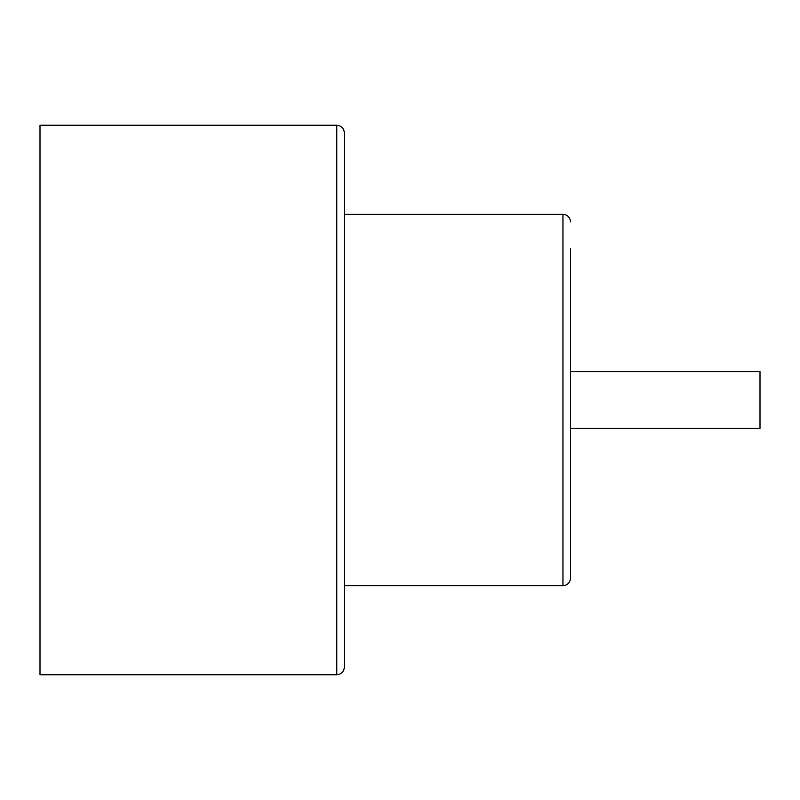 <?xml version="1.0" encoding="UTF-8"?>
<svg xmlns="http://www.w3.org/2000/svg" width="800" height="800" viewBox="0 0 800 800"><rect width="100%" height="100%" fill="white"/><g stroke="black" fill="none" stroke-linecap="round" stroke-linejoin="round"><path stroke-width="1.2" d="M570.53 248.42L570.53 578.11L570.53 248.42M336.78 125.26C341.34 125.67 343.87 128.2 344.36 132.84L344.36 667.16C343.87 671.8 341.34 674.33 336.78 674.74L336.78 125.26L40 125.26L40 674.74L336.78 674.74M570.53 371.58L760 371.58L760 428.42L570.53 428.42M344.36 585.68L562.95 585.68L562.95 214.32L344.36 214.32M562.95 214.32C567.51 214.72 570.03 217.25 570.53 221.89M562.95 585.68C567.51 585.28 570.03 582.75 570.53 578.11"/></g></svg>
